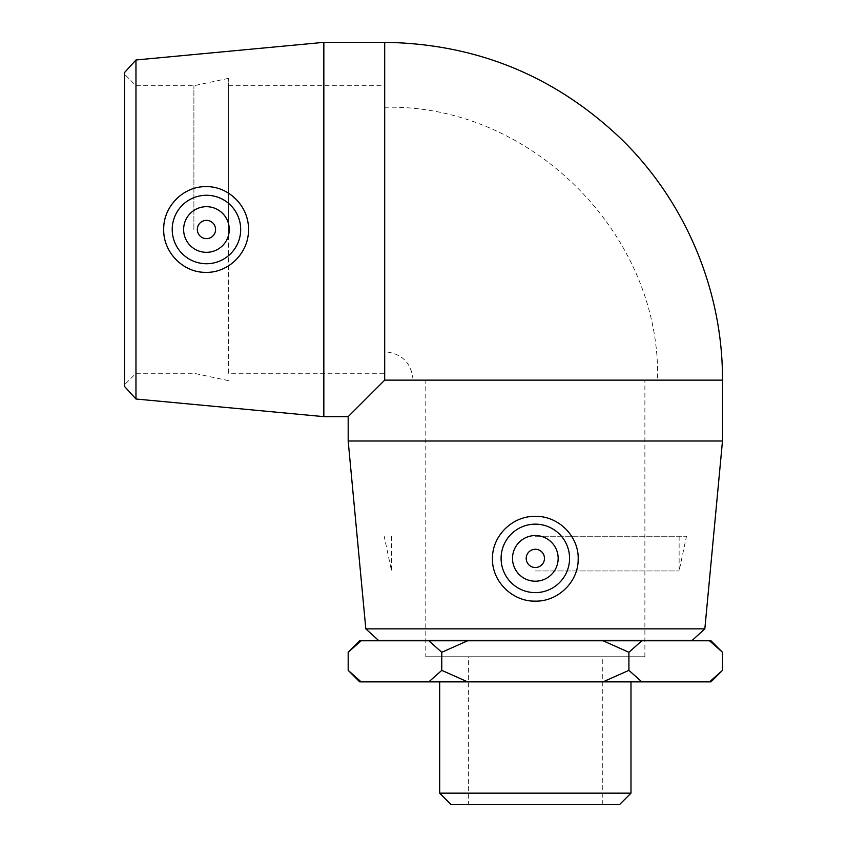 <?xml version="1.0" encoding="UTF-8"?>
<svg xmlns="http://www.w3.org/2000/svg" width="847" height="847" viewBox="0 0 847 847"><rect width="100%" height="100%" fill="white"/><g stroke="black" fill="none" stroke-linecap="round" stroke-linejoin="round"><path stroke-width="0.64" stroke-dasharray="4.24 3.18" d="M722.491 652.285L709.542 640.777L641.846 640.777L628.908 652.285L628.908 670.358L641.846 681.856L709.542 681.856L722.491 670.358M628.908 652.285L603.032 640.777L467.639 640.777L441.763 652.285L441.763 670.358L467.639 681.856L603.032 681.856L628.908 670.358M348.181 670.358L361.118 681.856L428.826 681.856L441.763 670.358M441.763 652.285L428.826 640.777L361.118 640.777L348.181 652.285M361.118 681.856L359.689 681.856M467.639 681.856L428.826 681.856M641.846 681.856L603.032 681.856M710.982 681.856L709.542 681.856M439.678 681.856L630.983 681.856L439.678 681.856M428.826 640.777L467.639 640.777M359.689 640.777L361.118 640.777M603.032 640.777L641.846 640.777M709.542 640.777L710.982 640.777M136.018 229.505L136.018 85.716L136.018 229.505M124.509 229.505L124.509 74.208L124.509 229.505M124.509 386.433L124.509 72.567M193.899 229.505L193.899 85.716L193.899 229.505M135.965 59.989L135.965 399.011M323.84 416.65L323.84 42.35M692.264 640.321L378.397 640.321M365.819 628.866L704.842 628.866M535.336 640.321L679.125 640.321L535.336 640.321M722.491 441.001L348.181 441.001M619.485 804.65L451.186 804.65M439.678 793.152L630.983 793.152M468.38 804.65L602.291 804.65L468.38 804.65L468.38 656.753L602.291 656.753L468.38 656.753M391.547 640.777L679.125 640.777L391.547 640.777M413.114 380.134L657.558 380.134L413.114 380.134C411.43 362.876 401.965 353.411 384.697 351.717L384.697 107.283L384.697 351.717M425.787 380.134L644.885 380.134L425.787 380.134L425.787 656.753L644.885 656.753L425.787 656.753M228.584 373.283L228.584 85.716L228.584 373.283L384.697 373.283L384.697 85.716L384.697 373.283M535.336 549.258A9.126 9.126 0 0 0 527.427 562.948A9.126 9.126 0 0 0 543.245 562.948A9.126 9.126 0 0 0 535.336 549.258M535.336 535.558A22.827 22.827 0 0 1 555.103 569.798A22.827 22.827 0 0 1 515.569 569.798A22.827 22.827 0 0 1 535.336 535.558M722.491 380.134L384.697 380.134L348.181 416.65M215.583 229.505A9.126 9.126 0 0 0 201.882 221.596A9.126 9.126 0 0 0 201.882 237.404A9.126 9.126 0 0 0 215.583 229.505M229.272 229.505A22.827 22.827 0 0 1 195.043 249.272A22.827 22.827 0 0 1 195.043 209.738A22.827 22.827 0 0 1 229.272 229.505M228.584 229.505L228.584 78.337L228.584 229.505M535.336 570.942L679.125 570.942L535.336 570.942M535.336 536.246L686.494 536.246L535.336 536.246M384.697 380.134L384.697 42.35M228.584 78.337L193.899 85.716L136.018 85.716L124.509 74.208M228.584 380.663L193.899 373.283L136.018 373.283L124.509 384.792M644.885 656.753L644.885 380.134M602.291 804.65L602.291 656.753M228.584 85.716L384.697 85.716M384.697 107.283C530.487 103.525 661.306 234.312 657.558 380.134M679.125 536.246L679.125 570.942L686.494 536.246M391.547 536.246L391.547 570.942L384.178 536.246"/><path stroke-width="1.27" d="M641.846 681.856L628.908 670.358L628.908 652.285L641.846 640.777L709.542 640.777L722.491 652.285L722.491 670.358L709.542 681.856L467.639 681.856L441.763 670.358L428.826 681.856L361.118 681.856L348.181 670.358L348.181 652.285L361.118 640.777L428.826 640.777L441.763 652.285L441.763 670.358M628.908 670.358L603.032 681.856M441.763 652.285L467.639 640.777L603.032 640.777L628.908 652.285M428.826 681.856L467.639 681.856M348.181 670.358L359.689 681.856L361.118 681.856M709.542 681.856L710.982 681.856L722.491 670.358M361.118 640.777L359.689 640.777L348.181 652.285M722.491 652.285L710.982 640.777L709.542 640.777M467.639 640.777L428.826 640.777M641.846 640.777L603.032 640.777M135.965 59.989L124.509 72.567L124.509 386.433L135.965 399.011L135.965 59.989L323.84 42.35L323.84 416.65L348.181 416.65L384.697 380.134L722.491 380.134C722.862 290.637 685.636 201.808 621.56 139.31C555.304 75.976 476.353 43.652 384.697 42.35L384.697 380.134M248.489 229.495C248.976 252.861 228.298 273.359 205.133 272.342C182.708 272.363 163.143 251.887 163.715 229.505C163.132 207.123 182.708 186.636 205.133 186.658C228.298 185.652 248.965 206.139 248.489 229.495M365.819 628.866L378.397 640.321L692.264 640.321L704.842 628.866L365.819 628.866L348.181 441.001L722.491 441.001L722.491 380.134M535.336 516.342C558.692 515.865 579.189 536.543 578.173 559.708C578.205 582.122 557.718 601.698 535.336 601.126C512.954 601.698 492.467 582.133 492.488 559.708C491.482 536.543 511.969 515.865 535.336 516.342M439.678 793.152L451.186 804.65L619.485 804.65L630.983 793.152L439.678 793.152L439.678 681.856M535.336 549.258A9.126 9.126 0 0 0 527.427 562.948A9.126 9.126 0 0 0 543.245 562.948A9.126 9.126 0 0 0 535.336 549.258M535.336 535.558A22.827 22.827 0 0 1 555.103 569.798A22.827 22.827 0 0 1 515.569 569.798A22.827 22.827 0 0 1 535.336 535.558M535.336 592.625A34.24 34.24 0 0 1 501.096 558.385A34.24 34.24 0 0 1 535.336 524.155A34.24 34.24 0 0 1 569.565 558.385A34.24 34.24 0 0 1 535.336 592.625M215.583 229.505A9.126 9.126 0 0 1 201.882 237.404A9.126 9.126 0 0 1 201.882 221.596A9.126 9.126 0 0 1 215.583 229.505M229.272 229.505A22.827 22.827 0 0 1 195.043 249.272A22.827 22.827 0 0 1 195.043 209.738A22.827 22.827 0 0 1 229.272 229.505M172.216 229.505A34.24 34.24 0 0 1 206.446 195.265A34.24 34.24 0 0 1 240.686 229.495A34.24 34.24 0 0 1 206.456 263.735A34.24 34.24 0 0 1 172.216 229.505M135.965 399.011L323.84 416.65M704.842 628.866L722.491 441.001M630.983 793.152L630.983 681.856M348.181 441.001L348.181 416.65M323.84 42.35L384.697 42.35"/></g></svg>
